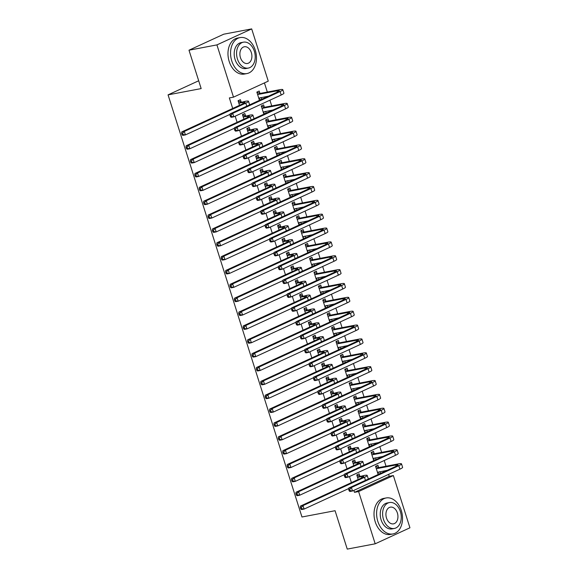 <?xml version="1.0" encoding="UTF-8"?>
<svg xmlns="http://www.w3.org/2000/svg" width="578" height="578" viewBox="0 0 578 578"><rect width="100%" height="100%" fill="white"/><g stroke="black" fill="none" stroke-linecap="round" stroke-linejoin="round"><path stroke-width="0.87" d="M353.852 490.375L354.473 492.34L389.232 476.337L388.604 474.379M386.025 466.229L384.211 460.514M382.918 456.439L373.07 458.491M381.625 452.372L379.811 446.657M377.232 438.514L375.418 432.799M372.832 424.657L371.018 418.942M369.725 414.867L359.884 416.911M368.439 410.799L366.625 405.084M364.039 396.942L362.225 391.227M359.646 383.077L357.833 377.369M356.539 373.294L346.692 375.339M355.246 369.219L353.44 363.511M350.853 355.362L349.04 349.647M346.453 341.504L344.647 335.789M333.506 333.766L343.346 331.707M342.06 327.647L340.247 321.932M338.954 317.857L329.106 319.909M337.668 313.789L335.854 308.074M333.268 299.931L331.454 294.216M328.875 286.074L327.061 280.359M325.768 276.284L315.92 278.329M324.475 272.216L322.661 266.501M320.082 258.352L318.268 252.644M315.682 244.494L313.868 238.786M312.575 234.704L302.735 236.756M311.289 230.636L309.476 224.921M306.889 216.779L305.076 211.064M302.496 202.921L300.683 197.206M299.39 193.131L289.542 195.183M298.096 189.064L296.29 183.349M293.703 175.206L291.89 169.491M289.303 161.349L287.497 155.634M276.356 153.603L286.197 151.552M284.911 147.491L283.097 141.776M280.518 133.626L278.704 127.919M276.118 119.769L274.304 114.061M271.725 105.911L269.912 100.196M268.618 96.121L258.771 98.173M267.325 92.054L264.428 82.907M389.232 476.337L393.365 475.557L409.939 527.801L375.187 543.804L358.613 491.553L393.365 475.557M375.187 543.804L347.248 549.1L335.074 510.714L301.969 516.992L168.061 94.864L201.166 88.586L188.992 50.199L223.744 34.196L251.683 28.9L268.257 81.144L233.498 97.147L216.923 44.896L251.683 28.9M198.688 80.768L168.061 94.864M374.212 453.593L373.496 451.346L371.148 452.422L373.756 460.659M375.555 457.834L376.105 459.575M355.419 462.241L354.711 459.994L352.363 461.071L353.808 465.644M365.419 425.878L364.704 423.623L362.355 424.707L364.964 432.944M366.763 430.119L367.312 431.86M346.627 434.526L345.919 432.272L343.57 433.356L345.015 437.922M356.626 398.163L355.911 395.908L353.563 396.992L356.171 405.221M357.97 402.396L358.519 404.145M337.841 406.811L337.126 404.557L334.778 405.64L336.223 410.207M347.833 370.44L347.118 368.193L344.77 369.277L347.385 377.506M349.177 374.681L349.733 376.43M329.048 379.089L328.333 376.842L325.985 377.925L327.43 382.491M339.04 342.725L338.325 340.478L335.977 341.555L338.592 349.791M340.384 346.966L340.941 348.707M320.255 351.373L319.54 349.126L317.192 350.203L318.637 354.776M330.248 315.01L329.532 312.756L327.184 313.84L329.8 322.076M331.591 319.251L332.148 320.992M311.463 323.658L310.747 321.404L308.399 322.488L309.851 327.054M321.455 287.295L320.739 285.041L318.391 286.124L321.007 294.354M322.799 291.529L323.355 293.277M302.67 295.943L301.954 293.689L299.606 294.773L301.059 299.339M312.662 259.573L311.947 257.326L309.598 258.409L312.214 266.639M314.006 263.814L314.562 265.562M293.877 268.221L293.162 265.974L290.813 267.058L292.266 271.624M303.869 231.857L303.154 229.611L300.806 230.687L303.421 238.924M305.213 236.099L305.769 237.84M285.084 240.506L284.369 238.259L282.021 239.335L283.473 243.909M295.076 204.142L294.361 201.895L292.013 202.972L294.628 211.208M296.42 208.383L296.976 210.125M276.291 212.791L275.576 210.544L273.228 211.62L274.68 216.186M286.283 176.427L285.575 174.173L283.227 175.257L285.835 183.493M287.627 180.668L288.184 182.41M267.498 185.076L266.783 182.821L264.435 183.905L265.887 188.471M277.491 148.705L276.783 146.458L274.434 147.542L277.043 155.771M278.842 152.946L279.391 154.694M258.706 157.353L257.99 155.106L255.642 156.19L257.094 160.756M268.698 120.99L267.99 118.743L265.642 119.827L268.25 128.056M270.049 125.231L270.598 126.972M249.913 129.638L249.205 127.391L246.857 128.475L248.302 133.041M259.912 93.275L259.197 91.028L256.849 92.104L259.457 100.341M261.256 97.516L261.805 99.257M241.12 101.923L240.412 99.676L238.064 100.753L239.509 105.326M233.498 97.147L229.358 97.928L232.703 108.454M235.159 116.2L237.096 122.319M239.552 130.057L241.496 136.177M243.945 143.915L245.888 150.034M248.345 157.772L250.281 163.892M252.738 171.63L254.681 177.749M257.138 185.487L259.074 191.607M261.531 199.352L263.474 205.465M265.931 213.21L267.867 219.322M270.323 227.067L272.267 233.187M274.723 240.925L276.66 247.044M279.116 254.782L281.06 260.902M283.516 268.64L285.453 274.76M287.909 282.498L289.853 288.617M292.309 296.355L294.245 302.475M296.702 310.213L298.645 316.332M301.095 324.077L303.038 330.19M305.495 337.935L307.431 344.047M309.887 351.792L311.831 357.912M314.288 365.65L316.224 371.77M318.68 379.508L320.624 385.627M323.08 393.365L325.017 399.485M327.473 407.223L329.417 413.342M331.873 421.08L333.809 427.2M336.266 434.945L338.209 441.057M340.666 448.803L342.602 454.915M345.059 462.66L347.002 468.772M349.459 476.518L351.395 482.637M245.52 115.781L244.805 113.534L242.457 114.61L243.909 119.184M264.305 107.132L263.59 104.885L261.242 105.962L263.857 114.198M265.649 111.373L266.205 113.115M254.313 143.496L253.598 141.249L251.249 142.333L252.702 146.899M273.098 134.847L272.382 132.6L270.034 133.684L272.65 141.913M274.442 139.088L274.998 140.837M263.106 171.218L262.39 168.964L260.042 170.048L261.487 174.614M281.891 162.57L281.175 160.316L278.827 161.399L281.443 169.629M283.234 166.804L283.791 168.552M271.898 198.933L271.183 196.679L268.835 197.763L270.28 202.329M290.683 190.285L289.968 188.031L287.62 189.114L290.235 197.351M292.027 194.526L292.584 196.267M280.691 226.648L279.976 224.401L277.628 225.478L279.073 230.051M299.476 218L298.761 215.753L296.413 216.829L299.021 225.066M300.82 222.241L301.369 223.982M289.477 254.363L288.769 252.116L286.421 253.2L287.866 257.766M308.269 245.715L307.554 243.468L305.206 244.552L307.814 252.781M309.613 249.956L310.162 251.705M298.27 282.078L297.562 279.831L295.214 280.915L296.659 285.481M317.062 273.43L316.347 271.183L313.999 272.267L316.607 280.496M318.406 277.671L318.955 279.42M307.062 309.801L306.354 307.547L304.006 308.63L305.451 313.197M325.848 301.152L325.139 298.898L322.791 299.982L325.4 308.219M327.199 305.394L327.748 307.135M315.855 337.516L315.14 335.269L312.792 336.345L314.244 340.919M334.64 328.868L333.932 326.621L331.584 327.697L334.192 335.934M335.991 333.109L336.541 334.85M324.648 365.231L323.933 362.984L321.585 364.061L323.037 368.634M343.433 356.583L342.725 354.336L340.377 355.412L342.985 363.649M344.777 360.824L345.333 362.565M333.441 392.946L332.726 390.699L330.378 391.783L331.83 396.349M352.226 384.298L351.511 382.051L349.163 383.135L351.778 391.364M353.57 388.539L354.126 390.287M342.234 420.668L341.519 418.414L339.17 419.498L340.623 424.064M361.019 412.02L360.304 409.766L357.955 410.85L360.571 419.086M362.363 416.254L362.919 418.002M351.027 448.384L350.311 446.137L347.963 447.213L349.415 451.779M369.812 439.735L369.096 437.488L366.748 438.565L369.364 446.801M371.155 443.976L371.712 445.717M359.819 476.099L359.104 473.852L356.756 474.928L358.208 479.502M378.604 467.45L377.889 465.203L375.541 466.28L378.156 474.516M379.948 471.691L380.505 473.433M188.992 50.199L216.923 44.896M354.473 492.34L358.613 491.553M259.298 99.821L261.487 99.409M263.691 113.678L265.887 113.266M268.084 127.536L270.28 127.124M272.484 141.4L274.68 140.981M276.876 155.258L279.073 154.839M281.276 169.116L283.466 168.697M285.669 182.973L287.866 182.554M290.069 196.831L292.258 196.412M294.462 210.688L296.659 210.269M298.862 224.546L301.051 224.134M303.255 238.403L305.451 237.992M307.655 252.261L309.844 251.849M312.048 266.126L314.244 265.707M316.448 279.983L318.637 279.564M320.841 293.841L323.037 293.422M325.233 307.698L327.43 307.279M329.633 321.556L331.83 321.137M334.026 335.413L336.223 335.002M338.426 349.271L340.615 348.859M342.819 363.129L345.015 362.717M347.219 376.986L349.408 376.574M351.612 390.851L353.808 390.432M356.012 404.708L358.201 404.289M360.405 418.566L362.601 418.147M364.805 432.423L366.994 432.004M369.197 446.281L371.394 445.862M373.598 460.139L375.787 459.727M377.99 473.996L380.187 473.584M239.155 103.115L242.731 102.443A7.326 0.896 162.4 0 1 245.014 102.385A7.326 0.896 162.4 0 1 243.208 103.621L181.73 131.921L184.317 131.43L245.794 103.13A10.989 1.344 -17.6 0 0 248.504 101.28A10.989 1.344 -17.6 0 0 245.079 101.36L238.772 103.007M238.15 101.034L241.503 102.039M182.648 133.178L181.615 133.374L182.056 134.761L183.089 134.566L182.648 133.178L184.317 131.43L185.415 134.898L230.087 114.328M249.595 104.878A10.989 1.344 -17.6 0 0 249.609 104.748L248.504 101.28M183.089 134.566L185.415 134.898L182.829 135.389L182.056 134.761M181.615 133.374L181.73 131.921M256.935 92.386L260.288 93.39L257.94 94.467L277.035 90.847A7.326 0.896 162.4 0 1 279.319 90.797A7.326 0.896 162.4 0 1 277.512 92.025L230.123 113.844L232.71 113.353L280.099 91.541A10.989 1.344 -17.6 0 0 282.815 89.691A10.989 1.344 -17.6 0 0 279.384 89.763L260.288 93.39M260.468 97.66L259.016 98.946M257.94 94.467L257.564 94.359M231.048 115.101L230.008 115.297L230.449 116.684L231.482 116.489L231.048 115.101L232.71 113.353L233.808 116.821L281.197 95.002A10.989 1.344 -17.6 0 0 283.914 93.152L282.815 89.691M231.482 116.489L233.808 116.821L231.222 117.305L230.449 116.684M230.008 115.297L230.123 113.844M243.555 116.98L247.124 116.301A7.326 0.896 162.4 0 1 249.414 116.243A7.326 0.896 162.4 0 1 247.601 117.478L186.123 145.779L188.71 145.288L250.187 116.987A10.989 1.344 -17.6 0 0 252.904 115.138A10.989 1.344 -17.6 0 0 249.472 115.217L243.172 116.864M242.543 114.892L245.903 115.896M187.048 147.036L186.008 147.238L186.448 148.618L187.482 148.423L187.048 147.036L188.71 145.288L189.815 148.756L234.48 128.193M253.995 118.736A10.989 1.344 -17.6 0 0 254.002 118.606L252.904 115.138M187.482 148.423L189.815 148.756L187.229 149.247L186.448 148.618M186.008 147.238L186.123 145.779M247.948 130.838L251.524 130.158A7.326 0.896 162.4 0 1 253.807 130.101A7.326 0.896 162.4 0 1 252.001 131.336L190.523 159.636L193.11 159.145L254.587 130.845A10.989 1.344 -17.6 0 0 257.297 128.995A10.989 1.344 -17.6 0 0 253.872 129.075L247.565 130.722M246.943 128.749L250.296 129.754M191.441 160.901L190.408 161.096L190.848 162.476L191.882 162.281L191.441 160.901L193.11 159.145L194.208 162.613L238.88 142.051M258.388 132.593A10.989 1.344 -17.6 0 0 258.395 132.463L257.297 128.995M191.882 162.281L194.208 162.613L191.621 163.104L190.848 162.476M190.408 161.096L190.523 159.636M261.328 106.244L264.688 107.248L262.34 108.332L281.435 104.705A7.326 0.896 162.4 0 1 283.719 104.654A7.326 0.896 162.4 0 1 281.912 105.89L234.524 127.702L237.11 127.211L284.499 105.398A10.989 1.344 -17.6 0 0 287.208 103.549A10.989 1.344 -17.6 0 0 283.784 103.628L264.688 107.248M264.869 111.525L263.416 112.804M262.34 108.332L261.957 108.216M263.171 112.031L273.033 109.972M235.441 128.959L234.408 129.154L234.849 130.541L235.882 130.346L235.441 128.959L237.11 127.211L238.208 130.679L285.597 108.859A10.989 1.344 -17.6 0 0 288.306 107.009L287.208 103.549M235.882 130.346L238.208 130.679L235.622 131.17L234.849 130.541M234.408 129.154L234.524 127.702M265.728 120.101L269.081 121.105L266.733 122.189L285.828 118.562A7.326 0.896 162.4 0 1 288.111 118.512A7.326 0.896 162.4 0 1 286.305 119.747L238.916 141.559L241.503 141.068L288.892 119.256A10.989 1.344 -17.6 0 0 291.608 117.406A10.989 1.344 -17.6 0 0 288.176 117.486L269.081 121.105M269.261 125.383L267.809 126.661M266.733 122.189L266.35 122.074M267.563 125.888L277.433 123.829M239.834 142.817L238.801 143.012L239.241 144.399L240.275 144.204L239.834 142.817L241.503 141.068L242.601 144.536L289.99 122.717A10.989 1.344 -17.6 0 0 292.706 120.867L291.608 117.406M240.275 144.204L242.601 144.536L240.014 145.027L239.241 144.399M238.801 143.012L238.916 141.559M231.778 60.979A18.308 12.73 79.3 0 0 246.929 73.565A18.308 12.73 79.3 0 0 255.259 50.17A18.308 12.73 79.3 0 0 240.108 37.584A18.308 12.73 79.3 0 0 231.778 60.979M240.108 37.584L237.515 38.076A18.308 12.73 79.3 0 0 229.191 61.47A18.308 12.73 79.3 0 0 244.342 74.056L246.929 73.565M248.352 68.074L245.975 68.529A13.186 9.169 -100.7 0 1 235.065 59.469A13.186 9.169 -100.7 0 1 241.062 42.62L243.439 42.172A13.186 9.169 79.3 0 0 237.442 59.014A13.186 9.169 79.3 0 0 248.352 68.074A13.186 9.169 79.3 0 0 254.349 51.232A13.186 9.169 79.3 0 0 243.439 42.172M251.343 52.612A8.497 5.903 79.3 0 0 244.313 46.775A8.497 5.903 79.3 0 0 240.448 57.634A8.497 5.903 79.3 0 0 247.478 63.472A8.497 5.903 79.3 0 0 251.343 52.612M377.817 521.356A18.308 12.73 79.3 0 0 392.968 533.942A18.308 12.73 79.3 0 0 401.298 510.547A18.308 12.73 79.3 0 0 386.147 497.961A18.308 12.73 79.3 0 0 377.817 521.356M386.147 497.961L383.561 498.446A18.308 12.73 79.3 0 0 375.23 521.847A18.308 12.73 79.3 0 0 390.381 534.433L392.968 533.942M394.391 528.451L392.014 528.906A13.186 9.169 -100.7 0 1 381.104 519.839A13.186 9.169 -100.7 0 1 387.101 502.997L389.478 502.542A13.186 9.169 79.3 0 0 383.481 519.391A13.186 9.169 79.3 0 0 394.391 528.451A13.186 9.169 79.3 0 0 400.388 511.609A13.186 9.169 79.3 0 0 389.478 502.542M397.382 512.989A8.497 5.903 79.3 0 0 390.352 507.152A8.497 5.903 79.3 0 0 386.487 518.004A8.497 5.903 79.3 0 0 393.517 523.849A8.497 5.903 79.3 0 0 397.382 512.989M252.34 144.695L255.917 144.016A7.326 0.896 162.4 0 1 258.207 143.965A7.326 0.896 162.4 0 1 256.394 145.194L194.916 173.494L197.503 173.01L258.98 144.702A10.989 1.344 -17.6 0 0 261.697 142.853A10.989 1.344 -17.6 0 0 258.265 142.932L251.965 144.579M251.336 142.607L254.688 143.611M195.841 174.758L194.8 174.953L195.241 176.341L196.274 176.138L195.841 174.758L197.503 173.01L198.601 176.471L243.273 155.908M262.788 146.458A10.989 1.344 -17.6 0 0 262.795 146.321L261.697 142.853M196.274 176.138L198.601 176.471L196.014 176.962L195.241 176.341M194.8 174.953L194.916 173.494M256.74 158.553L260.317 157.873A7.326 0.896 162.4 0 1 262.6 157.823A7.326 0.896 162.4 0 1 260.794 159.051L199.316 187.359L201.903 186.867L263.38 158.567A10.989 1.344 -17.6 0 0 266.09 156.71A10.989 1.344 -17.6 0 0 262.665 156.79L256.357 158.437M255.736 156.465L259.089 157.469M200.234 188.616L199.2 188.811L199.641 190.198L200.674 190.003L200.234 188.616L201.903 186.867L203.001 190.328L247.673 169.766M267.18 160.316A10.989 1.344 -17.6 0 0 267.188 160.178L266.09 156.71M200.674 190.003L203.001 190.328L200.414 190.819L199.641 190.198M199.2 188.811L199.316 187.359M270.121 133.959L273.481 134.963L271.133 136.047L290.228 132.42A7.326 0.896 162.4 0 1 292.511 132.369A7.326 0.896 162.4 0 1 290.705 133.605L243.316 155.417L245.903 154.926L293.292 133.113A10.989 1.344 -17.6 0 0 296.001 131.264A10.989 1.344 -17.6 0 0 292.576 131.343L273.481 134.963M273.661 139.24L272.202 140.519M271.133 136.047L270.75 135.931M271.956 139.746L281.826 137.687M244.234 156.674L243.201 156.876L243.641 158.256L244.675 158.061L244.234 156.674L245.903 154.926L247.001 158.394L294.39 136.574A10.989 1.344 -17.6 0 0 297.099 134.725L296.001 131.264M244.675 158.061L247.001 158.394L244.415 158.885L243.641 158.256M243.201 156.876L243.316 155.417M274.521 147.816L277.874 148.821L275.525 149.904L294.621 146.285A7.326 0.896 162.4 0 1 296.904 146.227A7.326 0.896 162.4 0 1 295.098 147.462L247.709 169.275L250.296 168.783L297.684 146.971A10.989 1.344 -17.6 0 0 300.401 145.121A10.989 1.344 -17.6 0 0 296.969 145.201L277.874 148.821M278.054 153.098L276.602 154.377M275.525 149.904L275.142 149.789M248.627 170.539L247.594 170.734L248.034 172.114L249.067 171.919L248.627 170.539L250.296 168.783L251.394 172.251L298.783 150.439A10.989 1.344 -17.6 0 0 301.499 148.582L300.401 145.121M249.067 171.919L251.394 172.251L248.807 172.743L248.034 172.114M247.594 170.734L247.709 169.275M261.133 172.41L264.71 171.731A7.326 0.896 162.4 0 1 267 171.68A7.326 0.896 162.4 0 1 265.186 172.916L203.709 201.216L206.295 200.725L267.773 172.425A10.989 1.344 -17.6 0 0 270.49 170.575A10.989 1.344 -17.6 0 0 267.058 170.647L260.757 172.295M260.129 170.322L263.481 171.326M204.626 202.473L203.593 202.668L204.034 204.056L205.067 203.861L204.626 202.473L206.295 200.725L207.394 204.186L252.066 183.623M271.581 174.173A10.989 1.344 -17.6 0 0 271.588 174.036L270.49 170.575M205.067 203.861L207.394 204.186L204.807 204.677L204.034 204.056M203.593 202.668L203.709 201.216M278.914 161.674L282.274 162.678L279.925 163.762L299.014 160.142A7.326 0.896 162.4 0 1 301.304 160.084A7.326 0.896 162.4 0 1 299.491 161.32L252.109 183.139L254.696 182.648L302.077 160.828A10.989 1.344 -17.6 0 0 304.794 158.979A10.989 1.344 -17.6 0 0 301.369 159.058L282.274 162.678M282.454 166.955L280.995 168.241M279.925 163.762L279.542 163.646M280.749 167.461L290.618 165.402M253.027 184.396L251.994 184.592L252.427 185.979L253.467 185.776L253.027 184.396L254.696 182.648L255.794 186.109L303.183 164.297A10.989 1.344 -17.6 0 0 305.892 162.447L304.794 158.979M253.467 185.776L255.794 186.109L253.207 186.6L252.427 185.979M251.994 184.592L252.109 183.139M265.533 186.268L269.11 185.589A7.326 0.896 162.4 0 1 271.393 185.538A7.326 0.896 162.4 0 1 269.586 186.773L208.109 215.074L210.695 214.583L272.173 186.282A10.989 1.344 -17.6 0 0 274.882 184.433A10.989 1.344 -17.6 0 0 271.458 184.512L265.15 186.152M264.529 184.18L267.881 185.184M209.026 216.331L207.993 216.526L208.434 217.913L209.467 217.718L209.026 216.331L210.695 214.583L211.794 218.043L256.466 197.481M275.973 188.031A10.989 1.344 -17.6 0 0 275.981 187.893L274.882 184.433M209.467 217.718L211.794 218.043L209.207 218.535L208.434 217.913M207.993 216.526L208.109 215.074M283.314 175.531L286.666 176.536L284.318 177.619L303.414 174A7.326 0.896 162.4 0 1 305.697 173.942A7.326 0.896 162.4 0 1 303.891 175.177L256.502 196.997L259.089 196.506L306.477 174.686A10.989 1.344 -17.6 0 0 309.187 172.836A10.989 1.344 -17.6 0 0 305.762 172.916L286.666 176.536M286.847 180.813L285.395 182.099M284.318 177.619L283.935 177.504M285.149 181.319L295.018 179.267M257.42 198.254L256.386 198.449L256.827 199.836L257.86 199.641L257.42 198.254L259.089 196.506L260.187 199.966L307.575 178.154A10.989 1.344 -17.6 0 0 310.292 176.304L309.187 172.836M257.86 199.641L260.187 199.966L257.6 200.458L256.827 199.836M256.386 198.449L256.502 196.997M269.926 200.125L273.502 199.446A7.326 0.896 162.4 0 1 275.793 199.396A7.326 0.896 162.4 0 1 273.979 200.631L212.502 228.931L215.088 228.44L276.566 200.14A10.989 1.344 -17.6 0 0 279.282 198.29A10.989 1.344 -17.6 0 0 275.851 198.37L269.55 200.01M268.922 198.037L272.274 199.049M213.419 230.189L212.386 230.384L212.827 231.771L213.86 231.576L213.419 230.189L215.088 228.44L216.186 231.908L260.859 211.338M280.373 201.888A10.989 1.344 -17.6 0 0 280.381 201.751L279.282 198.29M213.86 231.576L216.186 231.908L213.6 232.392L212.827 231.771M212.386 230.384L212.502 228.931M274.326 213.983L277.902 213.304A7.326 0.896 162.4 0 1 280.186 213.253A7.326 0.896 162.4 0 1 278.379 214.489L216.902 242.789L219.488 242.298L280.966 213.997A10.989 1.344 -17.6 0 0 283.675 212.148A10.989 1.344 -17.6 0 0 280.251 212.227L273.943 213.874M273.315 211.895L276.674 212.906M217.819 244.046L216.786 244.241L217.227 245.628L218.26 245.433L217.819 244.046L219.488 242.298L220.586 245.766L265.259 225.196M284.766 215.746A10.989 1.344 -17.6 0 0 284.773 215.608L283.675 212.148M218.26 245.433L220.586 245.766L218 246.257L217.227 245.628M216.786 244.241L216.902 242.789M278.719 227.84L282.295 227.168A7.326 0.896 162.4 0 1 284.578 227.111A7.326 0.896 162.4 0 1 282.772 228.346L221.295 256.646L223.881 256.155L285.359 227.855A10.989 1.344 -17.6 0 0 288.075 226.005A10.989 1.344 -17.6 0 0 284.643 226.085L278.343 227.732M277.715 225.76L281.067 226.764M222.212 257.904L221.179 258.099L221.62 259.486L222.653 259.291L222.212 257.904L223.881 256.155L224.979 259.623L269.651 239.054M289.166 229.603A10.989 1.344 -17.6 0 0 289.173 229.473L288.075 226.005M222.653 259.291L224.979 259.623L222.393 260.114L221.62 259.486M221.179 258.099L221.295 256.646M283.119 241.705L286.695 241.026A7.326 0.896 162.4 0 1 288.978 240.968A7.326 0.896 162.4 0 1 287.172 242.204L225.695 270.504L228.281 270.013L289.759 241.712A10.989 1.344 -17.6 0 0 292.468 239.863A10.989 1.344 -17.6 0 0 289.043 239.942L282.736 241.59M282.107 239.617L285.467 240.621M226.612 271.761L225.579 271.963L226.012 273.343L227.053 273.148L226.612 271.761L228.281 270.013L229.379 273.481L274.051 252.918M293.559 243.461A10.989 1.344 -17.6 0 0 293.566 243.331L292.468 239.863M227.053 273.148L229.379 273.481L226.793 273.972L226.012 273.343M225.579 271.963L225.695 270.504M287.512 255.563L291.088 254.884A7.326 0.896 162.4 0 1 293.371 254.833A7.326 0.896 162.4 0 1 291.565 256.061L230.087 284.362L232.674 283.87L294.151 255.57A10.989 1.344 -17.6 0 0 296.868 253.72A10.989 1.344 -17.6 0 0 293.436 253.8L287.129 255.447M286.507 253.475L289.86 254.479M231.005 285.626L229.972 285.821L230.412 287.208L231.446 287.006L231.005 285.626L232.674 283.87L233.772 287.338L278.444 266.776M297.959 257.318A10.989 1.344 -17.6 0 0 297.966 257.188L296.868 253.72M231.446 287.006L233.772 287.338L231.186 287.83L230.412 287.208M229.972 285.821L230.087 284.362M291.912 269.42L295.488 268.741A7.326 0.896 162.4 0 1 297.771 268.691A7.326 0.896 162.4 0 1 295.958 269.919L234.48 298.226L237.074 297.735L298.551 269.427A10.989 1.344 -17.6 0 0 301.261 267.578A10.989 1.344 -17.6 0 0 297.836 267.657L291.529 269.305M290.9 267.332L294.26 268.337M235.405 299.483L234.372 299.679L234.805 301.066L235.846 300.863L235.405 299.483L237.074 297.735L238.172 301.196L282.837 280.633M302.352 271.183A10.989 1.344 -17.6 0 0 302.359 271.046L301.261 267.578M235.846 300.863L238.172 301.196L235.586 301.687L234.805 301.066M234.372 299.679L234.48 298.226M296.304 283.278L299.881 282.599A7.326 0.896 162.4 0 1 302.164 282.548A7.326 0.896 162.4 0 1 300.358 283.776L238.88 312.084L241.467 311.593L302.944 283.292A10.989 1.344 -17.6 0 0 305.654 281.435A10.989 1.344 -17.6 0 0 302.229 281.515L295.922 283.162M295.3 281.19L298.653 282.194M239.798 313.341L238.765 313.536L239.205 314.923L240.238 314.728L239.798 313.341L241.467 311.593L242.565 315.053L287.237 294.491M306.745 285.041A10.989 1.344 -17.6 0 0 306.759 284.903L305.654 281.435M240.238 314.728L242.565 315.053L239.978 315.545L239.205 314.923M238.765 313.536L238.88 312.084M300.704 297.135L304.274 296.456A7.326 0.896 162.4 0 1 306.564 296.406A7.326 0.896 162.4 0 1 304.751 297.641L243.273 325.941L245.86 325.45L307.337 297.15A10.989 1.344 -17.6 0 0 310.054 295.3A10.989 1.344 -17.6 0 0 306.622 295.38L300.322 297.02M299.693 295.047L303.053 296.052M244.198 327.199L243.157 327.394L243.598 328.781L244.631 328.586L244.198 327.199L245.86 325.45L246.965 328.911L291.63 308.349M311.145 298.898A10.989 1.344 -17.6 0 0 311.152 298.761L310.054 295.3M244.631 328.586L246.965 328.911L244.378 329.402L243.598 328.781M243.157 327.394L243.273 325.941M305.097 310.993L308.674 310.314A7.326 0.896 162.4 0 1 310.957 310.263A7.326 0.896 162.4 0 1 309.151 311.499L247.673 339.799L250.26 339.308L311.737 311.007A10.989 1.344 -17.6 0 0 314.446 309.158A10.989 1.344 -17.6 0 0 311.022 309.237L304.714 310.877M304.093 308.905L307.445 309.916M248.591 341.056L247.557 341.251L247.998 342.638L249.031 342.443L248.591 341.056L250.26 339.308L251.358 342.768L296.03 322.206M315.537 312.756A10.989 1.344 -17.6 0 0 315.545 312.619L314.446 309.158M249.031 342.443L251.358 342.768L248.771 343.26L247.998 342.638M247.557 341.251L247.673 339.799M309.49 324.85L313.066 324.171A7.326 0.896 162.4 0 1 315.357 324.121A7.326 0.896 162.4 0 1 313.543 325.356L252.066 353.657L254.652 353.165L316.13 324.865A10.989 1.344 -17.6 0 0 318.846 323.015A10.989 1.344 -17.6 0 0 315.415 323.095L309.114 324.735M308.486 322.762L311.838 323.774M252.991 354.914L251.95 355.109L252.391 356.496L253.424 356.301L252.991 354.914L254.652 353.165L255.751 356.633L300.423 336.064M319.937 326.613A10.989 1.344 -17.6 0 0 319.945 326.476L318.846 323.015M253.424 356.301L255.751 356.633L253.164 357.125L252.391 356.496M251.95 355.109L252.066 353.657M313.89 338.708L317.466 338.029A7.326 0.896 162.4 0 1 319.75 337.978A7.326 0.896 162.4 0 1 317.943 339.214L256.466 367.514L259.052 367.023L320.53 338.722A10.989 1.344 -17.6 0 0 323.239 336.873A10.989 1.344 -17.6 0 0 319.815 336.952L313.507 338.6M312.886 336.62L316.238 337.631M257.383 368.771L256.35 368.966L256.791 370.354L257.824 370.158L257.383 368.771L259.052 367.023L260.151 370.491L304.823 349.921M324.33 340.471A10.989 1.344 -17.6 0 0 324.337 340.334L323.239 336.873M257.824 370.158L260.151 370.491L257.564 370.982L256.791 370.354M256.35 368.966L256.466 367.514M318.283 352.566L321.859 351.894A7.326 0.896 162.4 0 1 324.15 351.836A7.326 0.896 162.4 0 1 322.336 353.071L260.859 381.372L263.445 380.88L324.923 352.58A10.989 1.344 -17.6 0 0 327.639 350.73A10.989 1.344 -17.6 0 0 324.207 350.81L317.907 352.457M317.279 350.485L320.631 351.489M261.776 382.629L260.743 382.824L261.184 384.211L262.217 384.016L261.776 382.629L263.445 380.88L264.543 384.348L309.216 363.786M328.73 354.328A10.989 1.344 -17.6 0 0 328.738 354.198L327.639 350.73M262.217 384.016L264.543 384.348L261.957 384.84L261.184 384.211M260.743 382.824L260.859 381.372M322.683 366.43L326.259 365.751A7.326 0.896 162.4 0 1 328.542 365.693A7.326 0.896 162.4 0 1 326.736 366.929L265.259 395.229L267.845 394.738L329.323 366.438A10.989 1.344 -17.6 0 0 332.032 364.588A10.989 1.344 -17.6 0 0 328.607 364.667L322.3 366.315M321.679 364.342L325.031 365.347M266.176 396.486L265.143 396.689L265.584 398.069L266.617 397.874L266.176 396.486L267.845 394.738L268.943 398.206L313.616 377.644M333.123 368.186A10.989 1.344 -17.6 0 0 333.13 368.056L332.032 364.588M266.617 397.874L268.943 398.206L266.357 398.697L265.584 398.069M265.143 396.689L265.259 395.229M327.076 380.288L330.652 379.609A7.326 0.896 162.4 0 1 332.942 379.558A7.326 0.896 162.4 0 1 331.129 380.786L269.651 409.087L272.238 408.603L333.716 380.295A10.989 1.344 -17.6 0 0 336.432 378.445A10.989 1.344 -17.6 0 0 333 378.525L326.7 380.172M326.071 378.2L329.424 379.204M270.569 410.351L269.536 410.546L269.977 411.933L271.01 411.731L270.569 410.351L272.238 408.603L273.336 412.063L318.008 391.501M337.523 382.044A10.989 1.344 -17.6 0 0 337.53 381.914L336.432 378.445M271.01 411.731L273.336 412.063L270.75 412.555L269.977 411.933M269.536 410.546L269.651 409.087M331.476 394.145L335.052 393.466A7.326 0.896 162.4 0 1 337.335 393.416A7.326 0.896 162.4 0 1 335.529 394.644L274.051 422.952L276.638 422.46L338.116 394.153A10.989 1.344 -17.6 0 0 340.825 392.303A10.989 1.344 -17.6 0 0 337.4 392.383L331.093 394.03M330.464 392.057L333.824 393.062M274.969 424.209L273.936 424.404L274.377 425.791L275.41 425.589L274.969 424.209L276.638 422.46L277.736 425.921L322.408 405.359M341.916 395.908A10.989 1.344 -17.6 0 0 341.923 395.771L340.825 392.303M275.41 425.589L277.736 425.921L275.15 426.412L274.377 425.791M273.936 424.404L274.051 422.952M335.869 408.003L339.445 407.324A7.326 0.896 162.4 0 1 341.728 407.273A7.326 0.896 162.4 0 1 339.922 408.502L278.444 436.809L281.031 436.318L342.508 408.017A10.989 1.344 -17.6 0 0 345.225 406.161A10.989 1.344 -17.6 0 0 341.793 406.24L335.493 407.887M334.864 405.915L338.217 406.919M279.362 438.066L278.329 438.261L278.769 439.648L279.803 439.453L279.362 438.066L281.031 436.318L282.129 439.779L326.801 419.216M346.316 409.766A10.989 1.344 -17.6 0 0 346.323 409.629L345.225 406.161M279.803 439.453L282.129 439.779L279.542 440.27L278.769 439.648M278.329 438.261L278.444 436.809M340.269 421.861L343.845 421.181A7.326 0.896 162.4 0 1 346.128 421.131A7.326 0.896 162.4 0 1 344.322 422.366L282.844 450.667L285.431 450.175L346.908 421.875A10.989 1.344 -17.6 0 0 349.618 420.025A10.989 1.344 -17.6 0 0 346.193 420.105L339.886 421.745M339.257 419.773L342.617 420.777M283.762 451.924L282.729 452.119L283.162 453.506L284.203 453.311L283.762 451.924L285.431 450.175L286.529 453.636L331.201 433.074M350.709 423.623A10.989 1.344 -17.6 0 0 350.716 423.486L349.618 420.025M284.203 453.311L286.529 453.636L283.942 454.127L283.162 453.506M282.729 452.119L282.844 450.667M344.661 435.718L348.238 435.039A7.326 0.896 162.4 0 1 350.521 434.988A7.326 0.896 162.4 0 1 348.715 436.224L287.237 464.524L289.824 464.033L351.301 435.733A10.989 1.344 -17.6 0 0 354.018 433.883A10.989 1.344 -17.6 0 0 350.586 433.962L344.278 435.602M343.657 433.63L347.01 434.642M288.155 465.781L287.121 465.976L287.562 467.364L288.595 467.169L288.155 465.781L289.824 464.033L290.922 467.501L335.594 446.931M355.109 437.481A10.989 1.344 -17.6 0 0 355.116 437.344L354.018 433.883M288.595 467.169L290.922 467.501L288.335 467.985L287.562 467.364M287.121 465.976L287.237 464.524M349.061 449.576L352.638 448.896A7.326 0.896 162.4 0 1 354.921 448.846A7.326 0.896 162.4 0 1 353.107 450.081L291.63 478.382L294.224 477.89L355.701 449.59A10.989 1.344 -17.6 0 0 358.411 447.74A10.989 1.344 -17.6 0 0 354.986 447.82L348.679 449.46M348.05 447.488L351.41 448.499M292.555 479.639L291.522 479.834L291.955 481.221L292.995 481.026L292.555 479.639L294.224 477.89L295.322 481.358L339.987 460.789M359.502 451.339A10.989 1.344 -17.6 0 0 359.509 451.201L358.411 447.74M292.995 481.026L295.322 481.358L292.735 481.85L291.955 481.221M291.522 479.834L291.63 478.382M353.454 463.433L357.031 462.761A7.326 0.896 162.4 0 1 359.314 462.703A7.326 0.896 162.4 0 1 357.507 463.939L296.03 492.239L298.616 491.748L360.094 463.448A10.989 1.344 -17.6 0 0 362.803 461.598A10.989 1.344 -17.6 0 0 359.379 461.678L353.071 463.325M352.45 461.345L355.802 462.357M296.947 493.496L295.914 493.691L296.355 495.079L297.388 494.884L296.947 493.496L298.616 491.748L299.715 495.216L344.387 474.646M363.894 465.196A10.989 1.344 -17.6 0 0 363.909 465.059L362.803 461.598M297.388 494.884L299.715 495.216L297.128 495.707L296.355 495.079M295.914 493.691L296.03 492.239M357.854 477.298L361.423 476.619A7.326 0.896 162.4 0 1 363.714 476.561A7.326 0.896 162.4 0 1 361.9 477.796L300.423 506.097L303.009 505.606L364.487 477.305A10.989 1.344 -17.6 0 0 367.203 475.456A10.989 1.344 -17.6 0 0 363.772 475.535L357.471 477.182M356.843 475.21L360.202 476.214M301.348 507.354L300.307 507.556L300.748 508.936L301.781 508.741L301.348 507.354L303.009 505.606L304.115 509.074L348.78 488.511M368.294 479.054A10.989 1.344 -17.6 0 0 368.302 478.924L367.203 475.456M301.781 508.741L304.115 509.074L301.528 509.565L300.748 508.936M300.307 507.556L300.423 506.097M287.707 189.389L291.059 190.4L288.711 191.477L307.807 187.857A7.326 0.896 162.4 0 1 310.097 187.807A7.326 0.896 162.4 0 1 308.284 189.035L260.902 210.854L263.489 210.363L310.87 188.544A10.989 1.344 -17.6 0 0 313.587 186.694A10.989 1.344 -17.6 0 0 310.155 186.773L291.059 190.4M291.247 194.67L289.788 195.956M288.711 191.477L288.335 191.361M261.82 212.112L260.786 212.307L261.22 213.694L262.26 213.499L261.82 212.112L263.489 210.363L264.587 213.824L311.976 192.012A10.989 1.344 -17.6 0 0 314.685 190.162L313.587 186.694M262.26 213.499L264.587 213.824L262 214.315L261.22 213.694M260.786 212.307L260.902 210.854M292.107 203.246L295.459 204.258L293.111 205.334L312.207 201.715A7.326 0.896 162.4 0 1 314.49 201.664A7.326 0.896 162.4 0 1 312.684 202.892L265.295 224.712L267.881 224.221L315.27 202.408A10.989 1.344 -17.6 0 0 317.979 200.552A10.989 1.344 -17.6 0 0 314.555 200.631L295.459 204.258M295.64 208.528L294.188 209.814M293.111 205.334L292.728 205.226M293.942 209.041L303.811 206.982M266.212 225.969L265.179 226.164L265.62 227.551L266.653 227.356L266.212 225.969L267.881 224.221L268.98 227.681L316.368 205.869A10.989 1.344 -17.6 0 0 319.078 204.02L317.979 200.552M266.653 227.356L268.98 227.681L266.393 228.173L265.62 227.551M265.179 226.164L265.295 224.712M296.5 217.111L299.852 218.116L297.504 219.192L316.599 215.572A7.326 0.896 162.4 0 1 318.89 215.522A7.326 0.896 162.4 0 1 317.076 216.757L269.688 238.57L272.274 238.078L319.663 216.266A10.989 1.344 -17.6 0 0 322.38 214.416A10.989 1.344 -17.6 0 0 318.948 214.489L299.852 218.116M300.033 222.386L298.58 223.672M297.504 219.192L297.128 219.084M298.335 222.898L308.204 220.839M270.612 239.827L269.572 240.022L270.013 241.409L271.053 241.214L270.612 239.827L272.274 238.078L273.38 241.546L320.761 219.727A10.989 1.344 -17.6 0 0 323.478 217.877L322.38 214.416M271.053 241.214L273.38 241.546L270.793 242.03L270.013 241.409M269.572 240.022L269.688 238.57M300.9 230.969L304.252 231.973L301.904 233.057L321 229.43A7.326 0.896 162.4 0 1 323.283 229.379A7.326 0.896 162.4 0 1 321.476 230.615L274.088 252.427L276.674 251.936L324.063 230.123A10.989 1.344 -17.6 0 0 326.772 228.274A10.989 1.344 -17.6 0 0 323.348 228.353L304.252 231.973M304.433 236.25L302.98 237.529M301.904 233.057L301.521 232.941M275.005 253.684L273.972 253.879L274.413 255.266L275.446 255.071L275.005 253.684L276.674 251.936L277.772 255.404L325.161 233.584A10.989 1.344 -17.6 0 0 327.871 231.735L326.772 228.274M275.446 255.071L277.772 255.404L275.186 255.895L274.413 255.266M273.972 253.879L274.088 252.427M305.292 244.826L308.645 245.831L306.297 246.914L325.392 243.287A7.326 0.896 162.4 0 1 327.683 243.237A7.326 0.896 162.4 0 1 325.869 244.472L278.48 266.285L281.067 265.793L328.456 243.981A10.989 1.344 -17.6 0 0 331.172 242.131A10.989 1.344 -17.6 0 0 327.74 242.211L308.645 245.831M308.825 250.108L307.373 251.387M306.297 246.914L305.921 246.799M307.128 250.614L316.997 248.554M279.405 267.542L278.365 267.737L278.806 269.124L279.839 268.929L279.405 267.542L281.067 265.793L282.165 269.261L329.554 247.442A10.989 1.344 -17.6 0 0 332.271 245.592L331.172 242.131M279.839 268.929L282.165 269.261L279.579 269.753L278.806 269.124M278.365 267.737L278.48 266.285M309.685 258.684L313.045 259.688L310.697 260.772L329.792 257.145A7.326 0.896 162.4 0 1 332.075 257.094A7.326 0.896 162.4 0 1 330.269 258.33L282.88 280.142L285.467 279.651L332.856 257.839A10.989 1.344 -17.6 0 0 335.565 255.989A10.989 1.344 -17.6 0 0 332.14 256.068L313.045 259.688M313.225 263.965L311.773 265.244M310.697 260.772L310.314 260.656M311.528 264.471L321.39 262.412M283.798 281.399L282.765 281.602L283.206 282.982L284.239 282.786L283.798 281.399L285.467 279.651L286.565 283.119L333.954 261.299A10.989 1.344 -17.6 0 0 336.663 259.45L335.565 255.989M284.239 282.786L286.565 283.119L283.979 283.61L283.206 282.982M282.765 281.602L282.88 280.142M314.085 272.541L317.438 273.546L315.089 274.629L334.185 271.01A7.326 0.896 162.4 0 1 336.468 270.952A7.326 0.896 162.4 0 1 334.662 272.187L287.273 294L289.86 293.516L337.249 271.696A10.989 1.344 -17.6 0 0 339.965 269.847A10.989 1.344 -17.6 0 0 336.533 269.926L317.438 273.546M317.618 277.823L316.166 279.102M315.089 274.629L314.714 274.514M288.198 295.264L287.158 295.459L287.598 296.846L288.632 296.644L288.198 295.264L289.86 293.516L290.958 296.976L338.347 275.164A10.989 1.344 -17.6 0 0 341.063 273.315L339.965 269.847M288.632 296.644L290.958 296.976L288.371 297.468L287.598 296.846M287.158 295.459L287.273 294M318.478 286.399L321.838 287.403L319.49 288.487L338.585 284.867A7.326 0.896 162.4 0 1 340.868 284.81A7.326 0.896 162.4 0 1 339.062 286.045L291.673 307.864L294.26 307.373L341.649 285.554A10.989 1.344 -17.6 0 0 344.358 283.704A10.989 1.344 -17.6 0 0 340.933 283.784L321.838 287.403M322.018 291.68L320.566 292.967M319.49 288.487L319.107 288.371M320.32 292.186L330.183 290.134M292.591 309.122L291.558 309.317L291.998 310.704L293.032 310.502L292.591 309.122L294.26 307.373L295.358 310.834L342.747 289.022A10.989 1.344 -17.6 0 0 345.456 287.172L344.358 283.704M293.032 310.502L295.358 310.834L292.771 311.325L291.998 310.704M291.558 309.317L291.673 307.864M322.878 300.257L326.23 301.268L323.882 302.345L342.978 298.725A7.326 0.896 162.4 0 1 345.261 298.667A7.326 0.896 162.4 0 1 343.455 299.903L296.066 321.722L298.653 321.231L346.041 299.411A10.989 1.344 -17.6 0 0 348.758 297.562A10.989 1.344 -17.6 0 0 345.326 297.641L326.23 301.268M326.411 305.538L324.959 306.824M323.882 302.345L323.499 302.229M324.713 306.051L334.583 303.992M296.984 322.979L295.95 323.174L296.391 324.561L297.424 324.366L296.984 322.979L298.653 321.231L299.751 324.692L347.14 302.879A10.989 1.344 -17.6 0 0 349.856 301.03L348.758 297.562M297.424 324.366L299.751 324.692L297.164 325.183L296.391 324.561M295.95 323.174L296.066 321.722M327.271 314.114L330.63 315.126L328.282 316.202L347.378 312.582A7.326 0.896 162.4 0 1 349.661 312.532A7.326 0.896 162.4 0 1 347.855 313.76L300.466 335.58L303.053 335.088L350.441 313.269A10.989 1.344 -17.6 0 0 353.151 311.419A10.989 1.344 -17.6 0 0 349.726 311.499L330.63 315.126M330.811 319.396L329.352 320.682M328.282 316.202L327.899 316.087M301.384 336.837L300.35 337.032L300.791 338.419L301.824 338.224L301.384 336.837L303.053 335.088L304.151 338.549L351.54 316.737A10.989 1.344 -17.6 0 0 354.249 314.887L353.151 311.419M301.824 338.224L304.151 338.549L301.564 339.04L300.791 338.419M300.35 337.032L300.466 335.58M331.671 327.972L335.023 328.983L332.675 330.06L351.771 326.44A7.326 0.896 162.4 0 1 354.054 326.389A7.326 0.896 162.4 0 1 352.248 327.618L304.859 349.437L307.445 348.946L354.834 327.134A10.989 1.344 -17.6 0 0 357.551 325.277A10.989 1.344 -17.6 0 0 354.119 325.356L335.023 328.983M335.204 333.253L333.752 334.539M332.675 330.06L332.292 329.951M305.776 350.694L304.743 350.889L305.184 352.277L306.217 352.081L305.776 350.694L307.445 348.946L308.544 352.407L355.932 330.594A10.989 1.344 -17.6 0 0 358.649 328.745L357.551 325.277M306.217 352.081L308.544 352.407L305.957 352.898L305.184 352.277M304.743 350.889L304.859 349.437M336.064 341.836L339.423 342.841L337.075 343.917L356.164 340.298A7.326 0.896 162.4 0 1 358.454 340.247A7.326 0.896 162.4 0 1 356.64 341.482L309.259 363.295L311.845 362.803L359.227 340.991A10.989 1.344 -17.6 0 0 361.944 339.142A10.989 1.344 -17.6 0 0 358.519 339.221L339.423 342.841M339.604 347.111L338.144 348.397M337.075 343.917L336.692 343.809M337.899 347.624L347.768 345.565M310.176 364.552L309.143 364.747L309.577 366.134L310.617 365.939L310.176 364.552L311.845 362.803L312.944 366.271L360.332 344.452A10.989 1.344 -17.6 0 0 363.042 342.602L361.944 339.142M310.617 365.939L312.944 366.271L310.357 366.763L309.577 366.134M309.143 364.747L309.259 363.295M340.464 355.694L343.816 356.698L341.468 357.782L360.564 354.155A7.326 0.896 162.4 0 1 362.847 354.104A7.326 0.896 162.4 0 1 361.04 355.34L313.652 377.152L316.238 376.661L363.627 354.849A10.989 1.344 -17.6 0 0 366.336 352.999A10.989 1.344 -17.6 0 0 362.912 353.079L343.816 356.698M343.997 360.975L342.544 362.254M341.468 357.782L341.085 357.666M342.299 361.481L352.168 359.422M314.569 378.409L313.536 378.604L313.977 379.992L315.01 379.797L314.569 378.409L316.238 376.661L317.336 380.129L364.725 358.309A10.989 1.344 -17.6 0 0 367.442 356.46L366.336 352.999M315.01 379.797L317.336 380.129L314.75 380.62L313.977 379.992M313.536 378.604L313.652 377.152M344.856 369.552L348.209 370.556L345.861 371.64L364.956 368.013A7.326 0.896 162.4 0 1 367.247 367.962A7.326 0.896 162.4 0 1 365.433 369.197L318.052 391.01L320.638 390.518L368.02 368.706A10.989 1.344 -17.6 0 0 370.736 366.857A10.989 1.344 -17.6 0 0 367.305 366.936L348.209 370.556M348.397 374.833L346.937 376.112M345.861 371.64L345.485 371.524M318.969 392.267L317.936 392.469L318.37 393.849L319.41 393.654L318.969 392.267L320.638 390.518L321.736 393.986L369.125 372.167A10.989 1.344 -17.6 0 0 371.835 370.317L370.736 366.857M319.41 393.654L321.736 393.986L319.15 394.478L318.37 393.849M317.936 392.469L318.052 391.01M349.257 383.409L352.609 384.413L350.261 385.497L369.356 381.87A7.326 0.896 162.4 0 1 371.64 381.82A7.326 0.896 162.4 0 1 369.833 383.055L322.445 404.867L325.031 404.376L372.42 382.564A10.989 1.344 -17.6 0 0 375.129 380.714A10.989 1.344 -17.6 0 0 371.705 380.794L352.609 384.413M352.79 388.691L351.337 389.969M350.261 385.497L349.878 385.382M351.092 389.196L360.961 387.137M323.362 406.124L322.329 406.327L322.77 407.707L323.803 407.512L323.362 406.124L325.031 404.376L326.129 407.844L373.518 386.032A10.989 1.344 -17.6 0 0 376.227 384.175L375.129 380.714M323.803 407.512L326.129 407.844L323.543 408.335L322.77 407.707M322.329 406.327L322.445 404.867M353.649 397.267L357.002 398.271L354.654 399.355L373.749 395.735A7.326 0.896 162.4 0 1 376.04 395.677A7.326 0.896 162.4 0 1 374.226 396.913L326.837 418.725L329.424 418.241L376.813 396.421A10.989 1.344 -17.6 0 0 379.529 394.572A10.989 1.344 -17.6 0 0 376.097 394.651L357.002 398.271M357.182 402.548L355.73 403.827M354.654 399.355L354.278 399.239M355.484 403.054L365.354 400.995M327.762 419.989L326.722 420.184L327.162 421.572L328.203 421.369L327.762 419.989L329.424 418.241L330.529 421.702L377.911 399.889A10.989 1.344 -17.6 0 0 380.627 398.04L379.529 394.572M328.203 421.369L330.529 421.702L327.943 422.193L327.162 421.572M326.722 420.184L326.837 418.725M358.049 411.124L361.402 412.128L359.054 413.212L378.149 409.592A7.326 0.896 162.4 0 1 380.432 409.535A7.326 0.896 162.4 0 1 378.626 410.77L331.237 432.59L333.824 432.098L381.213 410.279A10.989 1.344 -17.6 0 0 383.922 408.429A10.989 1.344 -17.6 0 0 380.497 408.509L361.402 412.128M361.582 416.406L360.13 417.692M359.054 413.212L358.671 413.097M332.155 433.847L331.122 434.042L331.562 435.429L332.596 435.227L332.155 433.847L333.824 432.098L334.922 435.559L382.311 413.747A10.989 1.344 -17.6 0 0 385.02 411.897L383.922 408.429M332.596 435.227L334.922 435.559L332.336 436.05L331.562 435.429M331.122 434.042L331.237 432.59M362.442 424.982L365.795 425.993L363.446 427.07L382.542 423.45A7.326 0.896 162.4 0 1 384.832 423.399A7.326 0.896 162.4 0 1 383.019 424.628L335.63 446.447L338.217 445.956L385.605 424.136A10.989 1.344 -17.6 0 0 388.322 422.287A10.989 1.344 -17.6 0 0 384.89 422.366L365.795 425.993M365.975 430.263L364.523 431.549M363.446 427.07L363.071 426.954M364.277 430.776L374.147 428.717M336.555 447.704L335.515 447.899L335.955 449.287L336.988 449.092L336.555 447.704L338.217 445.956L339.315 449.417L386.704 427.604A10.989 1.344 -17.6 0 0 389.42 425.755L388.322 422.287M336.988 449.092L339.315 449.417L336.728 449.908L335.955 449.287M335.515 447.899L335.63 446.447M366.835 438.839L370.195 439.851L367.846 440.927L386.942 437.308A7.326 0.896 162.4 0 1 389.225 437.257A7.326 0.896 162.4 0 1 387.419 438.485L340.03 460.305L342.617 459.813L390.005 437.994A10.989 1.344 -17.6 0 0 392.715 436.144A10.989 1.344 -17.6 0 0 389.29 436.224L370.195 439.851M370.375 444.121L368.923 445.407M367.846 440.927L367.464 440.812M368.677 444.634L378.539 442.575M340.948 461.562L339.915 461.757L340.355 463.144L341.388 462.949L340.948 461.562L342.617 459.813L343.715 463.274L391.104 441.462A10.989 1.344 -17.6 0 0 393.813 439.612L392.715 436.144M341.388 462.949L343.715 463.274L341.128 463.766L340.355 463.144M339.915 461.757L340.03 460.305M371.235 452.697L374.587 453.708L372.239 454.785L391.335 451.165A7.326 0.896 162.4 0 1 393.618 451.115A7.326 0.896 162.4 0 1 391.812 452.343L344.423 474.162L347.01 473.671L394.398 451.859A10.989 1.344 -17.6 0 0 397.115 450.002A10.989 1.344 -17.6 0 0 393.683 450.081L374.587 453.708M374.768 457.978L373.316 459.264M372.239 454.785L371.864 454.676M345.348 475.419L344.307 475.615L344.748 477.002L345.781 476.807L345.348 475.419L347.01 473.671L348.108 477.139L395.497 455.32A10.989 1.344 -17.6 0 0 398.213 453.47L397.115 450.002M345.781 476.807L348.108 477.139L345.521 477.623L344.748 477.002M344.307 475.615L344.423 474.162M375.628 466.562L378.987 467.566L376.639 468.65L395.735 465.023A7.326 0.896 162.4 0 1 398.018 464.972A7.326 0.896 162.4 0 1 396.212 466.208L348.823 488.02L351.41 487.529L398.798 465.716A10.989 1.344 -17.6 0 0 401.508 463.867A10.989 1.344 -17.6 0 0 398.083 463.946L378.987 467.566M379.168 471.836L377.716 473.122M376.639 468.65L376.256 468.534M377.47 472.349L387.332 470.29M349.741 489.277L348.707 489.472L349.148 490.859L350.181 490.664L349.741 489.277L351.41 487.529L352.508 490.997L399.897 469.177A10.989 1.344 -17.6 0 0 402.606 467.327L401.508 463.867M350.181 490.664L352.508 490.997L349.921 491.488L349.148 490.859M348.707 489.472L348.823 488.02M242.731 102.443L243.121 103.664M245.794 103.13L246.763 106.186M277.035 90.847L277.426 92.068M280.099 91.541L281.197 95.002M247.124 116.301L247.514 117.522M250.187 116.987L251.163 120.043M251.524 130.158L251.914 131.379M254.587 130.845L255.555 133.901M281.435 104.705L281.818 105.926M284.499 105.398L285.597 108.859M285.828 118.562L286.218 119.783M288.892 119.256L289.99 122.717M255.917 144.016L256.307 145.237M258.98 144.702L259.948 147.758M260.317 157.873L260.7 159.095M263.38 158.567L264.348 161.616M290.228 132.42L290.611 133.648M293.292 133.113L294.39 136.574M294.621 146.285L295.011 147.506M297.684 146.971L298.783 150.439M264.71 171.731L265.1 172.952M267.773 172.425L268.741 175.474M299.014 160.142L299.404 161.363M302.077 160.828L303.183 164.297M269.11 185.589L269.493 186.81M272.173 186.282L273.141 189.338M303.414 174L303.804 175.221M306.477 174.686L307.575 178.154M273.502 199.446L273.893 200.667M276.566 200.14L277.534 203.196M277.902 213.304L278.285 214.532M280.966 213.997L281.934 217.053M282.295 227.168L282.685 228.389M285.359 227.855L286.327 230.911M286.695 241.026L287.078 242.247M289.759 241.712L290.727 244.769M291.088 254.884L291.478 256.105M294.151 255.57L295.12 258.626M295.488 268.741L295.871 269.962M298.551 269.427L299.52 272.484M299.881 282.599L300.271 283.82M302.944 283.292L303.912 286.341M304.274 296.456L304.664 297.677M307.337 297.15L308.312 300.199M308.674 310.314L309.064 311.535M311.737 311.007L312.705 314.064M313.066 324.171L313.457 325.392M316.13 324.865L317.098 327.921M317.466 338.029L317.849 339.257M320.53 338.722L321.498 341.779M321.859 351.894L322.249 353.115M324.923 352.58L325.891 355.636M326.259 365.751L326.642 366.972M329.323 366.438L330.291 369.494M330.652 379.609L331.042 380.83M333.716 380.295L334.684 383.351M335.052 393.466L335.435 394.687M338.116 394.153L339.084 397.209M339.445 407.324L339.835 408.545M342.508 408.017L343.476 411.066M343.845 421.181L344.228 422.402M346.908 421.875L347.877 424.924M348.238 435.039L348.628 436.26M351.301 435.733L352.269 438.789M352.638 448.896L353.021 450.118M355.701 449.59L356.669 452.646M357.031 462.761L357.421 463.982M360.094 463.448L361.062 466.504M361.423 476.619L361.814 477.84M364.487 477.305L365.462 480.361M307.807 187.857L308.197 189.078M310.87 188.544L311.976 192.012M312.207 201.715L312.597 202.936M315.27 202.408L316.368 205.869M316.599 215.572L316.99 216.793M319.663 216.266L320.761 219.727M321 229.43L321.382 230.651M324.063 230.123L325.161 233.584M325.392 243.287L325.782 244.508M328.456 243.981L329.554 247.442M329.792 257.145L330.175 258.373M332.856 257.839L333.954 261.299M334.185 271.01L334.575 272.231M337.249 271.696L338.347 275.164M338.585 284.867L338.968 286.088M341.649 285.554L342.747 289.022M342.978 298.725L343.368 299.946M346.041 299.411L347.14 302.879M347.378 312.582L347.761 313.803M350.441 313.269L351.54 316.737M351.771 326.44L352.161 327.661M354.834 327.134L355.932 330.594M356.164 340.298L356.554 341.519M359.227 340.991L360.332 344.452M360.564 354.155L360.954 355.376M363.627 354.849L364.725 358.309M364.956 368.013L365.347 369.234M368.02 368.706L369.125 372.167M369.356 381.87L369.747 383.098M372.42 382.564L373.518 386.032M373.749 395.735L374.139 396.956M376.813 396.421L377.911 399.889M378.149 409.592L378.532 410.814M381.213 410.279L382.311 413.747M382.542 423.45L382.932 424.671M385.605 424.136L386.704 427.604M386.942 437.308L387.325 438.529M390.005 437.994L391.104 441.462M391.335 451.165L391.725 452.386M394.398 451.859L395.497 455.32M395.735 465.023L396.118 466.244M398.798 465.716L399.897 469.177"/></g></svg>

